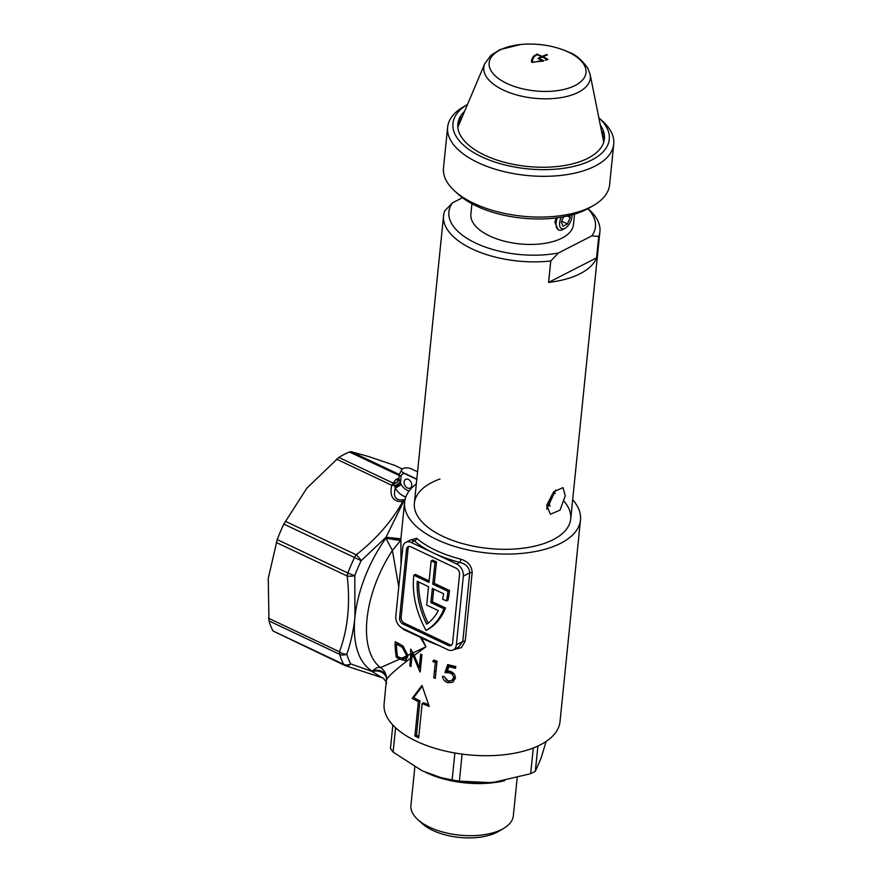 <?xml version="1.0" encoding="UTF-8"?>
<svg xmlns="http://www.w3.org/2000/svg" width="882" height="882" viewBox="0 0 882 882"><rect width="100%" height="100%" fill="white"/><g stroke="black" fill="none" stroke-linecap="round" stroke-linejoin="round"><path stroke-width="1.32" d="M420.449 636.771A2.459 1.279 -64.7 0 1 420.449 637.3A2.459 1.279 -64.7 0 1 420.427 637.477L425.918 646.826L413.041 652.901L414.253 655.414L425.918 646.826L421.717 637.94L404 629.715L399.811 626.407M410.086 540.159L416.613 538.285A88.398 42.303 5.8 0 0 435.719 550.291A88.398 42.303 5.8 0 0 460.823 559.188A2.459 0.65 -75.6 0 1 459.754 562.374A90.846 43.472 -174.2 0 1 433.955 553.223A90.846 43.472 -174.2 0 1 414.32 540.898L411.067 539.663L405.863 542.32A9.823 6.935 -117.1 0 0 402.765 547.49L395.798 616.121A9.823 6.935 -117.1 0 0 402.49 628.282L447.935 649.758A9.823 6.935 -117.1 0 0 453.271 649.924A9.823 6.935 -117.1 0 0 456.369 644.753L463.348 576.122A9.823 6.935 -117.1 0 0 456.644 563.962L411.21 542.485A9.823 6.935 -117.1 0 0 405.863 542.32M449.192 672.845L444.914 672.58L447.714 664.543A88.398 42.303 5.8 0 0 455.785 666.538L455.597 668.291A88.398 42.303 -174.2 0 1 448.872 666.671L447.383 670.904L449.688 671.169C453.48 672.316 455.388 674.686 455.399 678.258L452.675 682.315L447.836 682.657C444.605 681.599 442.863 679.449 442.588 676.207A88.398 42.303 5.8 0 0 444.241 676.692L448.122 680.926L451.628 680.617L453.58 677.784C453.469 675.215 452.003 673.561 449.192 672.845L450.735 672.051L454.23 674.135M437.042 661.213L435.3 678.379A88.398 42.303 -174.2 0 1 433.757 677.828L435.322 662.426A88.398 42.303 -174.2 0 1 432.742 661.445L433.9 660.067A88.398 42.303 5.8 0 0 437.042 661.213M572.683 499.719A88.398 42.303 -174.2 0 1 580.488 519.994A88.398 42.303 -174.2 0 1 528.318 552.661A88.398 42.303 -174.2 0 1 436.81 539.575A88.398 42.303 -174.2 0 1 404.606 502.123A88.398 42.303 -174.2 0 1 416.337 483.843M460.823 559.188C468.044 561.448 471.815 565.924 472.157 572.616L465.189 641.258L461.396 647.62L453.833 649.637M429.203 706.405L421.993 685.435L412.17 698.346A88.398 42.303 5.8 0 0 418.377 701.686L414.893 736.007A88.398 42.303 5.8 0 0 416.767 736.922A88.398 42.303 5.8 0 0 418.674 737.804L422.158 703.483A88.398 42.303 5.8 0 0 429.203 706.405M580.488 519.994L560.015 721.619A88.398 42.303 -174.2 0 1 507.834 754.286A88.398 42.303 -174.2 0 1 416.326 741.211A88.398 42.303 -174.2 0 1 384.122 703.759L386.581 678.071A9.823 8.412 -1.9 0 0 372.413 671.158L372.38 671.555A9.823 8.214 -174 0 1 382.259 672.415A9.823 8.214 -174 0 1 386.537 680.033C387.165 677.266 395.191 669.978 410.593 658.181L410.725 653.992A88.398 46.162 -64.7 0 1 410.659 649.097L413.041 652.901M404.606 502.123L400.858 539.045L401.034 564.524M434.418 671.356A88.398 42.303 -174.2 0 1 436.028 671.125M418.818 736.36A88.398 42.303 -174.2 0 1 418.311 736.128A88.398 42.303 -174.2 0 1 416.436 735.213L419.92 700.903A88.398 42.303 -174.2 0 1 413.713 697.552L422.257 686.284M428.608 704.773A88.398 42.303 -174.2 0 1 423.713 702.689L422.158 703.483M402.655 658.799L401.045 659.626L399.888 659.041L380.495 667.641C378.135 666.88 375.445 668.049 372.413 671.158A94.528 49.37 115.3 0 1 354.939 617.091L354.785 575.637A7.365 0.937 -159.2 0 1 347.916 573.002A108.034 56.426 -64.7 0 1 354.531 557.512L361.179 560.676L386.018 537.248L403.526 501.682L402.765 501.582C391.718 521.361 376.217 539.1 356.229 554.811A7.365 1.731 51.4 0 1 361.179 560.676A104.352 54.497 -64.7 0 0 354.785 575.637A7.365 2.492 -6.1 0 1 347.177 576.001C350.408 603.806 347.839 629.064 339.482 651.776A7.365 3.848 115.3 0 0 339.647 654.323A7.365 5.424 -16.4 0 0 346.802 654.19C350.838 642.592 353.55 630.222 354.939 617.091A94.528 49.37 115.3 0 1 385.908 538.252L386.018 537.248L400.88 538.792M386.581 678.071C386.073 673.374 384.045 669.89 380.495 667.641A88.398 46.162 -64.7 0 1 367.011 618.988A88.398 46.162 -64.7 0 1 392.402 550.445L385.908 538.252L400.549 540.545L392.402 550.445L398.752 586.96M404.143 481.936A4.906 3.462 -117.1 0 0 406.007 486.93A4.906 3.462 -117.1 0 0 410.163 488.088A4.906 3.462 -117.1 0 0 411.718 485.508A4.906 3.462 -117.1 0 0 409.854 480.514A4.906 3.462 -117.1 0 0 405.687 479.345A4.906 3.462 -117.1 0 0 404.143 481.936M431.166 560.908L432.709 560.114L436.502 561.9L434.947 562.694L431.166 560.908L428.983 582.363L413.834 575.196A73.658 51.994 -117.1 0 0 413.702 576.42A73.658 51.994 -117.1 0 0 426.083 630.443L427.627 629.649A73.658 51.994 62.9 0 0 445.531 607.985L432.445 601.8L433.735 589.099M436.502 561.9L434.319 583.355L449.467 590.51A73.658 51.994 62.9 0 1 447.957 600.146L446.413 600.929A73.658 51.994 62.9 0 0 447.913 591.304L449.467 590.51M434.947 562.694L432.764 584.149L434.319 583.355M432.764 584.149L447.913 591.304M432.445 601.8L430.89 602.593L432.334 588.437L443.635 593.773A68.752 48.532 62.9 0 1 442.588 599.132L446.413 600.929M430.89 602.593L443.977 608.778L445.531 607.985M443.977 608.778A73.658 51.994 62.9 0 1 426.083 630.443M413.834 575.196L415.389 574.403L429.126 580.907M428.542 586.651L417.252 581.304A68.752 48.532 -117.1 0 0 426.712 624.213A68.752 48.532 62.9 0 0 438.31 610.598L426.679 605.096L428.542 586.651M418.73 582.01A68.752 48.532 -117.1 0 0 428.123 623.144M408.95 546.443A4.906 3.462 -117.1 0 0 408.101 548.483L401.123 617.124A4.906 3.462 -117.1 0 0 404.474 623.199L449.908 644.676A4.906 3.462 -117.1 0 0 451.738 645.018M410.769 546.774A4.906 3.462 -117.1 0 0 408.101 546.697A4.906 3.462 -117.1 0 0 406.547 549.277L399.579 617.918A4.906 3.462 -117.1 0 0 402.931 623.993L448.365 645.47A4.906 3.462 -117.1 0 0 451.033 645.547A4.906 3.462 -117.1 0 0 452.587 642.967L459.555 574.325A4.906 3.462 -117.1 0 0 456.203 568.251L410.769 546.774M403.526 646.55L402.203 647.234L396.481 644.069A88.398 46.162 115.3 0 0 397.473 656.495L403.416 659.019L407.793 657.09M399.226 643.717L397.55 644.577M407.671 654.576L406.459 655.194L402.203 647.234M406.459 655.194L405.092 658.865M406.492 655.976L401.453 658.325M397.804 656.66L396.382 657.388A88.398 46.162 -64.7 0 1 395.125 641.754L398.19 643.198L396.481 644.069M401.045 659.626L405.742 660.805L407.782 655.37L402.986 646.065L398.19 643.198M399.888 659.041L396.382 657.388M420.725 666.891L419.281 667.619L420.659 654.113A88.398 42.303 5.8 0 0 421.949 654.797L420.207 671.952A88.398 42.303 -174.2 0 1 419.909 671.797L412.115 653.341L411.894 657.189L413.415 656.043M414.253 655.414L419.281 667.619M419.854 667.332L420.527 668.876M412.963 652.757L412.037 653.231A88.398 46.162 115.3 0 0 412.048 653.375M411.894 657.189L410.946 666.56A88.398 42.303 -174.2 0 1 409.821 665.8L410.593 658.181M412.666 652.239L412.589 652.945M411.089 665.149L409.821 665.8M410.725 653.992L407.782 655.37M386.305 683.076C388.069 684.575 382.832 676.781 382.27 677.751L345.391 665.701A7.365 5.149 -70.3 0 0 350.694 663.892A7.365 5.854 152.2 0 1 343.671 664.367A7.365 3.848 -64.7 0 0 344.73 665.425A7.365 7.365 0 0 0 345.391 665.701L345.391 665.701A7.365 5.149 -70.3 0 1 344.983 665.524A7.365 3.848 -64.7 0 1 344.73 665.425L272.99 630.961A108.034 56.426 -64.7 0 1 268.966 620.906L268.26 578.416L277.224 539.586A108.034 56.426 -64.7 0 1 283.839 524.095L306.782 488.264L338.809 457.427A108.034 56.426 -64.7 0 1 349.448 451.981L351.025 451.683L399.325 474.505M405.819 496.963A17.188 12.128 62.9 0 1 395.301 488.198L394.64 485.828A4.906 2.756 -166.3 0 0 391.707 485.243L395.842 479.576A108.034 56.426 -64.7 0 1 397.319 478.816L398.951 478.242M397.319 478.816A4.906 3.495 -116.4 0 0 398.763 479.18M395.842 479.576A4.906 3.44 -117.7 0 0 398.432 479.698M416.789 479.367L405.345 473.965A4.906 3.462 -117.1 0 0 401.123 476.456A4.906 2.348 -174.2 0 1 399.337 474.384L398.929 479.014L401.244 484.604A12.282 8.666 -117.1 0 0 409.127 490.965M393.857 483.049A4.906 4.134 169.1 0 0 398.929 479.014M372.38 671.555L350.694 663.892A104.352 54.497 -64.7 0 1 346.802 654.19A7.365 4.355 19.7 0 1 339.482 651.776L268.492 618.227M386.525 680.187A9.823 8.225 -174.1 0 0 382.237 672.547A9.823 8.225 -174.1 0 0 372.358 671.698L382.104 677.718M410.814 665.293L410.042 665.954M394.552 465.332L402.269 468.959L394.552 465.332L368.72 456.578L351.025 451.683M401.244 484.604L395.301 488.198C392.964 496.643 395.577 500.535 403.14 499.873A4.906 1.114 84.4 0 0 402.765 501.582C393.118 501.99 389.425 496.544 391.707 485.243L336.461 459.125M399.998 482.178A4.906 1.257 147.9 0 1 394.64 485.828L393.758 483.391A4.906 3.451 -125.7 0 0 393.515 483.281L338.809 457.427M393.758 483.391A4.906 3.958 162.3 0 0 398.984 479.268M394.982 487.096A4.906 0.617 145.7 0 0 400.428 483.336L401.123 476.456M403.14 499.873L405.047 499.488M403.394 499.829L403.526 501.682M385.996 537.513L400.858 539.045L400.549 540.545M405.345 473.965A4.906 2.569 -64.7 0 1 405.389 473.667C401.608 472.245 400.505 470.712 402.071 469.059L403.614 468.265C406.955 467.438 410.119 467.923 413.118 469.709L417.561 471.815M399.337 474.384L402.071 469.059M416.822 479.069L405.389 473.667M439.986 478.981A78.575 37.606 5.8 0 0 442.996 536.41A78.575 37.606 5.8 0 0 539.938 544.811A78.575 37.606 5.8 0 0 564.149 501.417M555.296 493.402A78.575 37.606 5.8 0 0 553.687 492.266M432.742 661.445L434.297 660.662A88.398 42.303 5.8 0 0 436.877 661.632L435.322 662.426M416.436 735.213L414.893 736.007M413.713 697.552L412.17 698.346M419.92 700.903L418.377 701.686M448.872 666.671L450.426 665.877A88.398 42.303 5.8 0 0 455.718 667.178M445.884 679.757L449.39 681.863L447.836 682.657M448.872 664.863L446.457 671.797L444.914 672.58M446.457 671.797L450.735 672.051M453.58 677.784L455.123 677.001L453.183 679.824L451.628 680.617M453.271 649.924L458.464 647.267L462.785 641.479L469.753 572.837C469.257 567.391 465.928 563.907 459.754 562.374L456.644 563.962M416.613 538.285A2.459 1.775 -49.4 0 1 414.32 540.898L411.21 542.485M421.717 637.366A2.459 1.411 -61.8 0 1 421.717 637.94A88.398 42.303 -174.2 0 0 426.568 640.376A88.398 42.303 -174.2 0 0 438.244 645.183M565.263 495.827L560.015 510.116L550.423 514.239L546.686 505.331L553.609 491.836L563.014 487.603L565.263 495.827M587.996 208.67L589.352 209.905A78.575 37.606 -174.2 0 1 599.914 231.58A78.575 37.606 -174.2 0 1 598.746 236.42L591.866 235.869L558.515 252.936L550.765 260.962A78.575 37.606 -174.2 0 1 472.201 248.989A78.575 37.606 -174.2 0 1 443.569 215.693A78.575 37.606 -174.2 0 1 444.748 210.853L452.499 202.827L462.455 197.733M596.563 257.864L548.582 282.405A78.575 37.606 5.8 0 0 596.563 257.864L598.746 236.42M548.582 282.405L550.765 260.962M558.097 229.596L554.844 222.297L556.079 217.953M471.936 203.753L470.878 214.139A51.564 24.674 5.8 0 0 489.664 235.979A51.564 24.674 5.8 0 0 543.047 243.608A51.564 24.674 5.8 0 0 573.476 224.557L574.535 214.172M546.851 509.157L555.693 489.962M452.499 202.827A73.658 35.247 5.8 0 0 475.729 243.112A73.658 35.247 5.8 0 0 558.515 252.936M591.866 235.869A73.658 35.247 5.8 0 0 587.886 208.736M593.972 205.186L589.573 207.777A78.575 37.606 -174.2 0 1 476.556 206.09A78.575 37.606 -174.2 0 1 458.486 194.47L454.704 191.03A83.481 39.955 5.8 0 0 473.888 203.378A83.481 39.955 5.8 0 0 593.972 205.186A83.481 39.955 5.8 0 0 609.594 184.878L613.74 144.13A83.481 39.955 -174.2 0 1 564.458 174.978A83.481 39.955 -174.2 0 1 478.033 162.63A83.481 39.955 -174.2 0 1 447.626 127.251A83.481 39.955 -174.2 0 1 463.237 106.954L467.504 104.44A78.575 37.606 5.8 0 0 481.561 156.753A78.575 37.606 5.8 0 0 581.833 164.118A78.575 37.606 5.8 0 0 598.845 117.78L602.516 121.099A83.481 39.955 -174.2 0 1 613.74 144.13M600.289 125.012A73.658 35.247 -174.2 0 1 603.652 131.738A73.658 35.247 -174.2 0 1 567.457 164.989A73.658 35.247 -174.2 0 1 484.659 155.166A73.658 35.247 -174.2 0 1 459.996 117.152A73.658 35.247 -174.2 0 1 464.627 111.231M447.626 127.251L443.481 168.01A83.481 39.955 5.8 0 0 454.704 191.03M500.039 50.009A48.686 23.296 -174.2 0 1 568.273 52.049A48.686 23.296 -174.2 0 1 575.108 85.488A48.686 23.296 -174.2 0 1 506.874 83.459A48.686 23.296 -174.2 0 1 500.039 50.009M543.709 60.979L531.637 62.269L531.493 60.141L533.456 56.25L537.017 54.155A116.7 82.379 62.9 0 1 541.967 56.294L542.309 56.316A116.876 61.034 -64.7 0 1 546.586 54.618L546.928 54.651A116.071 81.927 62.9 0 1 547.314 54.838L547.347 54.982A116.876 61.034 115.3 0 0 543.058 56.68L543.103 56.834A116.7 82.379 62.9 0 1 548.009 59.348L545.704 60.263A116.843 82.478 -117.1 0 0 545.33 60.053L546.62 59.204A116.755 82.412 -117.1 0 0 542.485 57.109L542.143 57.087A116.876 61.034 115.3 0 0 539.365 58.421L539.398 58.587A116.876 82.5 62.9 0 1 543.72 60.781L543.72 60.781M532.474 60.285L532.32 62.39M533.323 57.539L531.46 60.803M541.305 57.473L541.383 56.735A116.876 61.034 115.3 0 0 538.141 58.289A116.876 61.034 115.3 0 0 537.987 58.377L538.02 58.543A116.876 82.5 62.9 0 1 542.088 60.56L532.739 62.379M532.452 62.379L532.474 60.197L534.249 56.569L537.182 54.75A116.755 82.412 62.9 0 1 541.35 56.569L541.35 56.569M541.327 56.757L541.25 57.495M542 61.365L542.066 60.759L542.011 61.365M539.288 59.149L539.354 58.554M539.398 58.587L539.343 59.171M536.609 54.86L536.675 54.155M542.992 57.352L543.047 56.801M546.575 60.108L546.653 59.381M541.272 57.33A115.233 81.331 -117.1 0 0 540.677 57.054M540.842 57.694A115.277 81.376 -117.1 0 0 540.071 57.341M541.868 57.209L541.967 56.294M537.017 54.155L536.962 54.717M561.316 217.204A9.823 5.127 115.3 0 0 559.596 222.892A9.823 5.127 115.3 0 0 565.318 228.085L563.3 229.287A12.282 6.417 -64.7 0 1 558.648 229.926A12.282 6.417 -64.7 0 1 556.156 222.793A12.282 6.417 -64.7 0 1 557.38 217.788M565.318 228.085A9.823 5.127 115.3 0 0 571.988 216.553A9.823 5.127 115.3 0 0 572.032 214.888M563.543 216.807L561.316 222.01L563.014 226.233L567.479 223.94L570.257 217.435L569.496 215.539M561.669 221.195L567.479 223.94M567.313 216.046L570.257 217.435M414.827 766.998L410.913 805.442A51.465 24.63 5.8 0 0 417.836 819.643L422.246 823.645A45.743 21.896 5.8 0 0 432.764 830.403A45.743 21.896 5.8 0 0 498.562 831.395L503.688 828.363A51.465 24.63 5.8 0 0 513.324 815.85L517.183 777.858M417.836 819.643A51.465 24.63 5.8 0 0 429.666 827.25A51.465 24.63 5.8 0 0 503.688 828.363M425.752 772.4A66.293 31.73 5.8 0 0 426.337 772.687A66.293 31.73 5.8 0 0 504.691 780.68M462.113 754.11L459.368 781.143L452.124 780.008L454.869 752.996M537.899 746.04L535.33 771.32L530.677 773.701L533.29 747.991M395.577 727.738L393.096 752.103L422.125 770.769L441.033 777.659A73.658 35.247 5.8 0 0 489.4 782.566A73.658 35.247 5.8 0 0 491.065 782.455M535.33 771.32L540.997 758.377L546.145 741.431M459.368 781.143L489.477 782.566L494.537 782.136L530.677 773.701M439.92 777.351L452.124 780.008M393.096 752.103L390.505 748.597M404.033 629.009A2.459 1.279 -64.7 0 1 404.022 629.539A2.459 1.279 -64.7 0 1 404 629.715M408.101 548.483L406.547 549.277M449.908 644.676L448.365 645.47M404.474 623.199L402.931 623.993M401.123 617.124L399.579 617.918M399.226 475.508L349.448 451.981M283.839 524.095L354.531 557.512A7.365 3.848 115.3 0 1 356.229 554.811L285.239 521.251M276.187 542.452L347.177 576.001A7.365 3.848 -64.7 0 1 347.916 573.002L277.224 539.586M268.966 620.906L339.647 654.323A108.034 56.426 -64.7 0 0 343.671 664.367L272.99 630.961M463.348 576.122L469.753 572.837A2.459 1.18 -174.2 0 1 472.157 572.616M456.369 644.753L462.785 641.479A2.459 1.18 -174.2 0 1 465.189 641.258M458.519 120.602A76.756 36.735 -174.2 0 1 462.322 116.689M457.824 123.954A75.83 36.294 -174.2 0 1 460.845 120.172M602.197 134.527A75.83 36.294 -174.2 0 1 604.402 138.849M601.458 130.823A76.756 36.735 -174.2 0 1 604.402 135.42M484.758 63.702L491.009 55.268L499.984 49.613L521.108 44.42C538.384 43.064 554.359 45.677 569.022 52.258C575.307 54.375 581.547 59.645 587.765 68.046L590.135 74.397A53.537 25.622 -174.2 0 1 562.242 97.417A53.537 25.622 -174.2 0 1 503.302 90.041A53.537 25.622 -174.2 0 1 484.758 63.702L457.824 127.317M398.532 479.654L398.918 478.573M570.72 519.002L599.914 231.58M414.375 503.115L443.569 215.693M541.361 57.451L541.438 56.669M590.135 74.397L603.729 142.145M549.464 504.515L550.07 506.202M553.72 491.726L546.697 508.197M392.843 725.026L390.428 748.818"/></g></svg>
